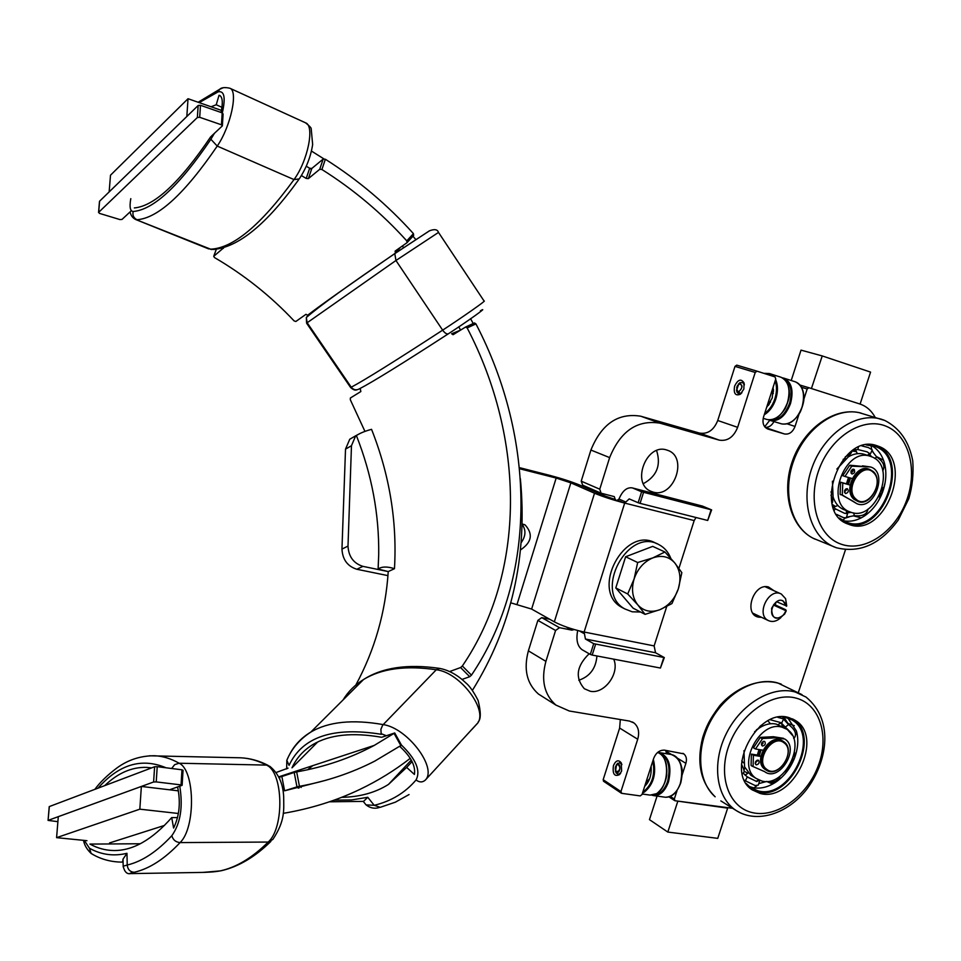 <?xml version="1.0" encoding="UTF-8"?>
<svg xmlns="http://www.w3.org/2000/svg" width="961" height="961" viewBox="0 0 961 961"><rect width="100%" height="100%" fill="white"/><g stroke="black" fill="none" stroke-linecap="round" stroke-linejoin="round"><path stroke-width="1.44" d="M537.872 620.386L555.578 630.476L559.494 627.677L541.74 617.635L537.872 620.386L528.382 650.837L545.908 661.372C540.887 680.1 544.214 694.659 555.89 705.074L569.272 710.996L629.503 721.074L633.984 722.96C638.44 726.732 639.678 732.162 637.708 739.237L619.641 728.054L620.325 719.537M555.578 630.476L545.908 661.372M541.74 617.635L549.668 619.232M596.889 492.597L597.117 491.455M798.951 414.359L795.047 426.432C792.681 432.21 789.137 434.708 784.404 433.952L767.815 429.026C763.527 426.972 762.097 422.948 763.551 416.942L775.767 378.97L775.022 376.916L757.052 371.174L755.226 372.436L737.64 427.333C733.651 437.147 727.513 441.411 719.248 440.138L660.015 423.164C637.275 419.573 620.482 431.057 609.634 457.604L590.907 450.048L581.213 481.173L582.702 485.173M590.907 450.048C601.574 423.885 618.175 412.605 640.735 416.209L660.015 423.164M719.248 440.138L699.536 433.087L640.735 416.209M699.536 433.087C707.74 434.372 713.807 430.168 717.735 420.498L737.64 427.333M755.226 372.436L734.997 366.381L717.735 420.498M734.997 366.381L736.763 365.144L757.016 371.162L736.763 365.144M765.22 427.357C768.836 427.513 771.755 425.591 773.965 421.579M671.523 754.529L667.511 752.067L666.946 753.808M667.511 752.067L667.871 750.697M603.664 781.329L603.172 779.695L619.641 728.054M543.602 697.302L538.412 694.01C526.796 683.679 523.457 669.288 528.382 650.837M578.786 680.268C589.886 676.484 595.94 668.375 596.925 655.955M643.365 483.647C656.819 476.236 661.228 465.22 656.603 450.577M615.593 500.561L614.283 496.621L601.081 493.185L599.76 489.197L581.213 481.173M609.634 457.604L599.76 489.197M574.21 629.551L571.891 630.128L559.494 627.677M621.635 770.986L619.557 774.602C614.427 776.968 612.385 773.977 613.43 765.641C615.785 760.379 618.367 759.442 621.202 762.806L621.635 770.986M621.911 764.644L619.677 762.638L616.313 764.896M615.412 771.227L618.043 774.374L620.71 773.088M743.85 389.049L740.378 394.226C735.357 396.16 733.423 393.469 734.612 386.154C737.916 379.463 741.063 378.382 744.042 382.91L743.85 389.049M744.403 384.893L742.385 382.226L738.36 384.088M736.474 389.998L738.649 393.782L741.904 392.749M761.58 617.346L758.625 617.154C743.081 614.584 753.436 582.666 768.464 586.955L773.989 590.727M775.995 602.151L775.263 604.925M589.153 653.756C576.504 666.069 574.894 677.721 584.324 688.725L590.186 691.235C604.433 694.515 620.061 673.12 613.695 659.15M653.168 492.092C673.793 498.543 688.424 457.424 667.931 450.421L666.502 449.94C646.272 443.117 631.029 483.635 650.885 491.287L653.168 492.092M874.954 416.99C871.315 410.479 866.293 406.143 859.879 404.004L808.91 387.739L807.18 388.977L803.78 399.476M603.172 779.695L620.938 791.588L637.708 739.237M620.938 791.588L621.767 793.354L640.218 795.912L642.032 794.531L653.672 758.385C655.991 752.727 659.606 749.988 664.507 750.157L683.788 753.856C686.346 756.019 687.043 759.19 685.878 763.346L677.541 758.229M670.406 796.501L674.31 799.035L676.964 790.855M682.142 774.878L685.878 763.346M674.31 799.035L675.09 800.753L732.234 808.249M845.476 549.704L798.339 692.569M873.189 471.503C884.18 480.572 870.702 507.12 857.981 501.462L854.93 499.6C843.89 490.819 857.02 464.163 869.777 469.461L873.189 471.503M873.285 472.392C862.101 460.92 843.746 489.113 855.939 499.095C867.206 510.255 885.225 482.47 873.285 472.392M857.981 501.462L853.945 499.24C842.905 490.458 856.023 463.827 868.78 469.112L869.777 469.461M848.443 484.416L850.509 478.049M847.698 484.212L849.764 477.833M847.013 511.901L848.131 511.216M868.504 455.706L868.215 454.829M878.57 446.288L876.925 445.712C840.971 432.078 811.649 512.141 848.034 524.069L848.743 524.334C884.709 539.325 915.509 459.214 878.57 446.288M846.977 523.613C882.919 536.827 912.133 458.037 875.783 445.387L875.711 445.363M832.418 481.209L833.079 496.945C835.133 503.216 838.725 507.444 843.878 509.618L844.383 509.81M832.274 504.429L835.133 506.255M864.912 454.517L864.468 454.361C859.266 452.763 853.897 453.592 848.359 456.835L836.851 469.076M856.023 451.586L851.83 451.021M871.459 456.715L870.534 456.379C844.911 446.409 823.925 503.588 850.053 511.937L850.317 512.045C875.879 522.868 897.802 465.725 871.459 456.715M839.349 518.003L846.449 522.183C881.369 536.755 911.232 459.034 875.351 446.505L866.149 444.931M843.169 520.682C849.944 522.099 856.78 520.682 863.687 516.453L864.84 515.697C872.396 510.423 878.126 503.023 882.054 493.474L882.618 492.008C886.078 482.278 886.763 472.92 884.649 463.935L884.288 462.601C881.838 454.385 877.357 448.607 870.858 445.243M873.008 451.874L872.107 450.517M846.389 517.727L849.116 516.958M870.462 453.784L872.252 449.892L868.372 447.574L861.837 445.916M874.678 458.433L876.732 457.052L872.011 450.877M876.732 457.052C883.327 461.412 885.333 466.013 882.751 470.866M882.486 487.599L881.898 492.573L878.967 496.693M867.987 509.114L867.999 509.15C866.954 514.387 862.401 516.574 854.317 515.697L853.68 512.874M846.677 517.15L854.317 515.697M847.518 513.835L846.269 517.919L843.326 517.571L836.55 514.363M836.659 514.531L842.761 517.354M868.251 447.538L862.005 445.868M832.839 506.387L835.325 508.801L844.539 513.294L847.53 513.642L846.713 512.994M830.965 495.251C832.731 499.276 833.127 501.87 832.13 503.011L831.974 503.192M851.71 451.105L851.686 451.694C851.65 453.172 849.536 454.877 845.32 456.787M869.212 453.976L870.306 453.964L867.074 451.838L857.909 449.556L853.536 449.844M871.771 456.847L869.14 454.048M846.713 512.886L851.374 512.381M846.173 510.483L846.725 513.474L844.467 513.258M846.593 511.949L849.031 511.552M869.429 456.019L868.336 454.745M866.918 451.79L869.597 453.568L867.411 455.346M834.34 510.327L835.325 508.801M857.909 449.556L858.341 447.237M783.972 741.844C796.825 750.409 778.35 779.431 766.037 769.953L765.905 769.857C752.968 761.568 771.142 732.414 783.527 741.532L783.972 741.844M784.044 742.829C772.488 733.243 754.325 761.352 766.866 769.449C778.482 778.746 796.333 751.034 784.044 742.829M766.169 770.049L764.992 769.329C752.103 761.076 770.109 732.018 782.53 740.967M759.394 755.406L761.052 749.892M758.541 760.367L757.977 760.139C755.43 760.896 754.721 762.385 755.863 764.62L756.439 764.848C758.998 764.091 759.695 762.602 758.541 760.367L758.361 760.259M758.625 755.274L760.295 749.772M789.065 717.663C757.256 706.755 723.801 772.115 752.139 789.822L760.067 793.426C793.017 803.048 824.778 736.498 794.963 720.221L789.065 717.663M752.439 790.026L757.556 791.912C790.435 801.534 822.16 735.225 792.453 718.876M743.97 750.625L744.571 766.818L750.805 775.263L752.956 776.536M744.138 771.323L747.862 773.173M784.873 728.21L776.2 724.089C770.77 722.936 765.184 724.198 759.43 727.873L754.577 731.802M782.29 727.273C759.586 719.657 736.054 766.121 756.319 778.53L761.737 780.981C785.005 787.96 807.696 740.883 786.687 729.195L782.29 727.273M749.16 786.458L753.028 787.648C760.547 789.041 768.187 787.167 775.959 782.014L777.125 781.197C784.705 775.527 790.41 768.055 794.23 758.758L794.783 757.328C798.135 747.91 798.675 739.105 796.393 730.925L787.732 717.879M746.277 783.575L750.301 787.347L757.965 790.831C789.93 800.201 820.754 735.682 791.84 719.861L783.804 716.882M787.876 723.309L783.708 716.882M770.266 719.741L781.773 722.9L783.587 718.948L777.809 717.338M792.212 735.129L785.365 727.165L788.5 724.498L783.551 719.164M788.5 724.498C794.627 729.147 796.729 733.423 794.795 737.315L793.63 738.276M794.435 753.004L791.528 761.905M780.212 776.08C777.713 781.221 773.209 783.011 766.698 781.449L766.674 781.413M759.034 783.539L766.698 781.449L770.662 783.263L774.962 782.674M759.526 781.149L758.313 785.089L755.142 785.557L745.388 780.8L747.298 776.872L756.679 781.545L759.274 780.188M744.427 780.176L745.388 780.8M782.903 716.87L782.855 718.54L778.194 717.278M758.722 779.936L756.187 781.245L748.583 777.641M743.177 773.185L747.298 776.872M741.496 764.235C743.718 768.644 744.511 771.347 743.862 772.356L742.348 773.941M761.46 725.147L759.803 726.528M785.365 727.165L780.969 722.624L778.122 724.666M780.656 722.96L783.251 726.011L781.461 726.336M782.254 726.528L782.254 726.528C784.404 726.144 787.323 728.402 791.035 733.303M845.608 493.546C848.443 492.657 849.007 491.047 847.314 488.705L847.218 488.668C844.383 489.545 843.818 491.167 845.5 493.51L845.608 493.546M844.599 492.609L846.028 488.813M852.023 474.025C854.87 473.136 855.434 471.515 853.692 469.16L853.632 469.148C850.785 470.037 850.221 471.659 851.951 474.001L852.023 474.025M851.038 473.112L852.419 469.292M850.113 485.053L842.797 482.975L842.28 495.023L856.912 503.708C874.138 511.132 888.565 472.127 870.474 466.95L851.77 466.169L844.947 476.452L852.251 478.542M853.212 501.366L856.912 503.708M870.474 466.95L862.449 465.857L864.66 466.614M842.521 495.395L853.008 501.222M840.334 494.603L842.28 495.023M848.791 484.512L840.611 482.194L840.106 494.23M851.77 466.169L849.56 465.412L842.749 475.683L844.947 476.452M849.56 465.412L852.179 465.989M864.407 466.626L849.98 465.232M842.797 482.975L840.611 482.194M755.226 763.587L757.16 760.223M762.626 746.012C765.208 745.243 765.905 743.742 764.716 741.508L764.175 741.291C761.605 742.048 760.908 743.55 762.085 745.796L762.626 746.012M761.436 744.775L763.334 741.375M760.872 756.475L753.412 755.274L753.088 766.566L764.656 771.659C779.155 782.783 800.429 748.138 784.741 739.009L775.335 737.832L762.65 738.492L755.478 748.979L762.938 750.205M783.515 738.324L773.293 736.703L775.335 737.832M751.238 765.665L753.088 766.566M759.731 755.454L751.394 754.109L751.07 765.376M762.229 738.709L760.199 737.567L753.448 747.814L755.478 748.979M760.199 737.567L762.65 738.492M775.071 737.88L773.028 736.739L760.619 737.351M753.412 755.274L751.394 754.109M811.42 388.532L822.232 355.93L801.03 350.128L791.215 380.508M811.637 388.604L859.879 404.004M822.232 355.93L870.57 372.099L860.095 404.076M677.817 801.234L667.823 832.07L717.759 838.364L727.657 808.141L677.625 801.114M667.823 832.07L649.456 819.637L657.06 796.08M776.572 601.718L786.747 606.043C782.494 597.538 777.449 598.295 771.611 608.313C771.923 619.088 776.248 621.034 784.596 614.127L786.206 610.86L785.774 609.779L773.929 604.313M786.747 606.043L785.593 598.667L781.329 594.042C769.088 587.099 755.478 614.559 768.223 620.494C772.404 622.416 776.644 621.443 780.945 617.563M773.437 605.046L786.206 610.86M786.35 606.211L783.083 600.925C775.407 596.529 766.842 613.815 774.866 617.515C779.539 618.992 783.203 616.746 785.834 610.776M649.648 778.674L645.78 782.891M650.969 766.758L651.198 767.731M651.077 766.446C651.69 774.866 649.564 781.497 644.663 786.35M645.432 783.984L647.582 782.903M772.644 388.664L773.281 393.566M773.173 390.683L773.509 391.319M770.59 401.938L767.19 405.602M767.527 405.362L767.046 406.071M773.281 386.694L772.224 398.01L766.554 407.596M766.962 406.311L768.632 405.146M773.545 389.974L772.884 387.932M740.102 393.794L738.889 391.752C743.033 387.235 742.985 384.592 738.745 383.799L736.606 390.394L738.204 393.578M738.889 391.752L738.913 391.415C742.108 388.941 742.625 386.394 740.45 383.799C736.835 385.013 735.898 387.499 737.628 391.223L737.495 391.547M738.901 391.62L737.628 391.223M617.647 774.278L616.59 772.404C621.094 773.893 620.986 760.956 616.53 764.692L615.496 771.395L616.253 773.197M616.59 772.404L616.986 772.163C620.338 770.001 620.698 767.431 618.067 764.451C615.472 765.304 614.68 767.539 615.665 771.142L615.496 771.395M616.662 772.079L617.298 772.176M618.512 771.563L615.665 771.142M770.71 394.671L769.112 399.632M648.627 774.037L647.101 778.77M394.466 568.696C397.229 521.487 389.589 475.034 371.559 429.339C365.108 431.069 360.051 433.135 356.387 435.561C371.775 474.518 379.211 514.219 378.706 554.677L378.129 568.96C381.913 566.485 387.355 566.401 394.466 568.696L388.232 571.579L378.105 569.008L378.706 554.677M625.118 501.738L618.968 499.059L617.406 500.116L623.545 502.795L625.118 501.738L624.686 503.083L694.178 520.574L696.004 517.511M641.612 491.78L632.939 488.128L702.443 506.087L711.62 509.895L641.612 491.78L638.164 502.735L629.215 498.903L624.686 503.083L583.699 633.359L582.979 631.785C571.555 629.143 562.005 625.827 554.329 621.851L531.625 609.07L570.858 482.854L556.167 478.049L519.529 468.728M618.968 499.059C622.404 490.903 626.788 487.167 632.134 487.864L632.939 488.128M593.694 643.678L585.429 639.029L655.546 652.759L664.315 657.576L593.694 643.678L590.306 654.417L582.066 649.696C577.357 646.128 575.903 639.738 577.705 630.524M666.706 606.583L654.129 645.912L584.12 632.026L585.429 639.029M638.164 502.735L640.074 503.36L643.534 492.404M711.104 509.823L707.692 520.466L640.074 503.36M707.692 520.466L711.62 509.919M590.306 654.417L592.192 655.066L595.58 644.326M694.178 520.574L678.922 568.335M655.546 652.759L654.129 645.912M702.443 506.087L632.134 487.864M663.763 657.588L660.423 668.039L664.303 657.612M510.868 602.847L531.625 609.07M521.991 523.853L525.174 524.994C533.319 534.088 531.709 542.424 520.357 550.028M519.42 467.635L550.473 475.551C561.909 478.59 571.663 481.773 579.735 485.101L603.496 495.492L615.761 499.66M660.423 668.039L592.192 655.066M520.994 542.905C525.871 536.202 526.208 529.955 521.979 524.153M353.996 436.774L349.732 439.261L345.516 449.147L351.474 445.712L355.678 435.789L360.904 433.039M351.474 445.712L348.002 546.088L341.96 549.091C342.548 559.59 347.51 566.305 356.843 569.26L362.934 566.365C353.576 563.386 348.603 556.623 348.002 546.088M355.798 685.073C374.778 649.96 385.589 612.121 388.232 571.579L362.934 566.365M387.944 575.627L356.843 569.26M341.96 549.091L345.516 449.147M623.545 502.795C612.157 499.72 602.487 496.537 594.523 493.221L570.858 482.854M197.365 117.506L199.696 117.314L200.489 105.29L198.158 105.494L197.365 117.506L98.659 212.345L99.584 201.221L198.158 105.494M222.952 114.131L222.195 112.857L200.489 105.29M222.195 112.857L221.462 124.81L222.375 125.867L211.468 136.078M131.092 210.964L122.023 219.42L119.933 219.576L99.5 213.39L98.659 212.345M221.462 124.81L199.696 117.314M308.325 315.592L305.97 314.319L295.844 321.491L294.114 320.914C270.666 295.988 244.106 274.858 214.435 257.524L213.738 256.299L216.357 249.175M311.508 169.4L306.283 166.217L309.67 168.259L306.211 178.434L301.406 175.563M306.211 178.434L308.373 178.614L311.832 168.439L309.67 168.259M311.832 168.439L323.172 159.07L319.713 169.304L308.373 178.614M407.2 242.484L413.65 235.445L413.434 233.631C387.463 204.789 358.105 179.995 325.359 159.25L323.172 159.07M402.299 246.04L403.656 247.578L402.299 246.04M460.607 330.103L451.634 333.767L453.075 334.716L465.544 327.064L467.166 327.941C524.79 438.264 526.58 571.795 462.349 665.997L460.583 667.547L469.701 676.7L471.467 675.151C537.848 576.804 535.637 438.336 475.923 323.893L474.47 322.944L465.689 327.004M469.701 676.7L462.013 679.439M382.154 737.123L394.731 732.967L374.261 745.4C350.609 758.097 324.746 766.926 296.673 771.887L294.198 772.452L296.973 786.891L299.448 786.326C326.524 781.401 351.618 773.004 374.73 761.136L401.494 745.159L394.767 733.015M296.973 786.891L284.588 790.795L281.861 776.5L294.198 772.452M326.211 780.176L284.588 790.795M307.556 769.773L312.805 765.641L307.556 769.773M57.888 821.667L48.074 820.394L49.299 806.784M178.398 813.486L139.826 809.174L56.591 837.656L58.297 816.658L141.363 786.434L178.434 790.855L171.25 790.002L171.298 789.161M182.89 770.326L181.977 769.797L181.052 784.909L182.122 785.341L170.325 789.51L171.25 790.002M181.052 784.909L156.223 781.906L157.22 766.674L154.613 766.758L153.604 781.99L156.223 781.906M153.604 781.99L48.182 820.346M364.94 431.381L350.321 399.752L350.381 397.998L360.855 391.547L360.195 388.436M223.589 247.878L213.822 256.215M223.432 248.334L223.493 247.638M319.713 169.304L321.911 169.496C353.444 189.353 381.733 213.15 406.779 240.875L407.008 242.701L395.127 251.109L395.367 252.911L400.533 247.289M449.676 671.547L460.583 667.547M281.861 776.5L279.411 777.053L279.915 779.695M278.798 777.149L279.411 777.053M288.036 768.139L276.119 772.512M181.977 769.797L157.22 766.674M49.323 806.567L154.613 766.758M110.503 175.202L188.032 98.719L186.83 116.497L109.146 191.936L110.503 175.202M221.438 110.395L188.032 98.719M86.946 840.683L56.591 837.656M141.363 786.434L139.826 809.174M458.769 326.764L460.571 330.128M283.243 813.354C310.595 808.73 336.098 800.765 359.738 789.474C377.949 780.752 394.791 770.374 410.251 758.325M472.368 690.442C511.745 627.053 527.745 556.455 520.369 478.662M473.196 323.533L470.578 318.656M415.753 239.469L412.942 236.238M323.821 158.841L311.448 151.057M238.304 757.736L240.694 757.797C249.271 758.181 257.872 760.607 266.473 765.1L269.825 766.313C278.402 773.413 283.014 783.455 283.663 796.453C283.735 809.859 285.417 820.514 272.84 839.446L268.203 842.052C252.166 857.885 236.13 867.507 220.105 870.906C215.048 871.903 207.648 872.432 197.918 872.492L131.116 873.597C128.582 873.741 129.603 873.309 134.168 872.288C130.035 871.903 127.717 869.489 127.236 865.032L123.188 866.185L123.176 866.882M134.168 872.288C149.399 868.804 164.703 858.906 180.091 842.581C175.767 842.184 173.016 839.89 171.827 835.698C156.895 851.746 142.024 861.524 127.236 865.032L126.96 853.308L123.02 859.11L122.612 862.077L121.086 862.101C110.071 861.849 100.088 858.978 91.139 853.464L89.445 848.239L84.328 840.431M177.581 786.963C180.788 802.207 179.467 815.901 173.605 828.022L171.707 817.583C152.126 839.782 132.846 850.773 113.842 850.533C105.518 850.413 97.541 848.263 89.938 844.082L140.246 843.758M104.701 785.63C117.843 773.064 131.765 766.974 146.492 767.383L151.622 767.887M177.545 817.595L171.707 817.583M411.584 760.607L409.951 761.496M409.038 794.567L395.379 802.171L380.232 807.324L374.225 805.306L366.081 804.898L364.099 802.447M477.173 723.621L425.255 780.152C422.468 782.554 419.404 782.494 416.053 779.96C405.242 792.717 391.295 801.174 374.225 805.306L367.775 797.294L363.534 801.39L329.407 801.798M399.824 746.457C410.924 756.631 415.777 765.965 414.407 774.446L406.647 767.407L388.484 784.416C375.331 792.705 359.702 797.005 341.623 797.33M301.165 787.467L299.904 786.242M291.82 773.233L291.676 772.596M317.647 742.012L292 767.815C296.481 758.025 303.472 750.265 312.974 744.523C329.575 734.624 352.375 732.198 381.385 737.243M412.101 761.592L406.647 767.407M220.994 112.449C223.072 102.899 222.64 97.241 219.697 95.487L219.036 95.295L216.225 104.749L211.084 106.767M134.336 207.936C154.361 206.159 179.815 182.446 210.711 136.786M220.333 95.872L219.036 95.295M221.955 107.32L216.225 104.749M657.108 543.806L655.714 543.169C624.794 525.09 589.994 590.234 621.539 607.22L624.338 608.685M670.79 558.305C668.339 552.07 664.399 547.518 658.97 544.659C628.026 526.544 593.129 591.868 624.71 608.878L632.23 611.809L640.555 612.013M645.083 614.355L637.852 604.937C643.774 611.304 651.15 612.878 659.991 609.658C668.712 605.802 674.826 598.859 678.334 588.829C681.289 578.666 680.136 570.077 674.862 563.05L681.842 572.66L678.334 588.829L671.955 603.568L659.991 609.658L645.083 614.355L633.107 608.169L615.785 587.928L625.635 556.755L652.711 546.377L664.928 551.998L674.862 563.05C669.096 556.539 661.733 554.833 652.783 557.909C643.894 561.704 637.672 568.72 634.104 578.966L637.672 562.521L652.783 557.909L664.928 551.998M637.852 604.937L627.713 593.982L634.104 578.966C631.149 589.333 632.398 597.994 637.852 604.937M615.785 587.928L627.713 593.982M625.635 556.755L637.672 562.521M607.352 496.981L596.937 492.428M571.891 630.128L566.317 627.004M800.081 385.097L808.91 387.739L800.081 385.097M807.18 388.977L801.57 387.307M787.491 423.957L795.047 426.432M784.404 433.952L765.437 427.573M764.692 426.732L769.737 420.293M861.068 413.086L859.086 412.629C834.893 407.356 805.186 428.798 793.75 460.571C782.062 492.248 791.107 527.084 812.97 538.172L836.238 547.686C811.084 539.337 799.348 501.594 812.297 466.938C824.886 432.138 858.702 410.335 883.579 419.993L884.829 420.486M841.151 544.19C864.48 552.503 894.487 532.454 906.175 501.57C918.199 470.83 909.31 435.621 886.222 426.276C863.314 416.449 831.493 436.174 819.397 468.56C806.964 500.801 817.667 536.346 841.151 544.19M836.478 547.77C859.963 553.44 880.588 544.166 898.343 519.913L908.806 498.699C912.385 486.53 913.695 473.917 912.746 460.86C909.118 441.688 899.832 428.246 884.901 420.51L859.086 412.629C833.776 407.212 804.033 428.798 792.717 460.211C781.161 491.539 790.158 526.52 812.97 538.172L815.108 539.193M854.401 469.689L851.254 472.992M848.503 477.473L846.425 483.851M846.04 488.849L846.16 490.458M740.523 812.946L736.198 810.543C716.173 797.774 711.416 763.19 726.372 733.483C741.099 703.692 772.26 685.325 795.312 692.04L806.039 697.073C835.481 721.339 826.064 763.647 806.82 789.149C787.936 813.691 757.088 823.961 736.198 810.543L720.834 800.897M752.691 812.694C776.5 818.147 806.651 796.453 818.015 766.482C829.727 736.594 820.105 704.641 796.501 698.227C773.088 691.367 741.111 712.93 729.375 744.319C717.278 775.623 728.714 807.696 752.691 812.694M802.015 694.659L777.677 682.923C755.61 676.508 726.084 692.809 710.96 720.51C695.668 748.114 697.782 781.749 715.152 796.801C700.581 782.41 696.413 762.722 702.647 737.7C705.951 727.489 708.774 720.366 719.837 705.602C737.435 685.758 761.845 677.157 781.305 684.148M763.094 743.165L762.037 744.463M759.034 749.556L757.328 755.07M757.04 760.271L757.148 761.256M666.574 753.748L665.709 750.349M653.348 759.394C656.591 773.389 653.648 784.26 644.495 792.008L642.537 792.957M652.843 760.944C655.342 774.206 652.339 784.332 643.87 791.311L642.897 791.84M642.2 794.002L650.261 795.131L656.699 793.63C662.225 789.161 665.589 782.939 666.79 774.926L666.273 764.019C664.712 757.905 661.817 754.049 657.612 752.463C670.105 755.514 669.3 787.047 656.435 793.69L650.092 795.107M665.745 762.746C667.967 771.539 666.802 779.851 662.249 787.66M775.599 379.499C778.026 385.073 778.086 391.632 775.779 399.151C773.233 406.467 769.389 411.668 764.247 414.756M763.947 373.373L769.389 373.529L773.665 376.484M764.74 373.625L771.851 375.907M775.143 380.904C777.029 386.178 776.92 392.16 774.842 398.863C772.608 405.374 769.22 410.215 764.704 413.362M780.764 377.168L780.981 377.229C788.657 381.169 790.819 389.685 787.431 402.767C782.422 415.272 775.671 420.858 767.19 419.549L763.178 418.335M768.848 419.897L770.205 420.45C778.746 421.759 785.521 416.125 790.507 403.56C793.81 390.55 791.636 382.094 783.984 378.19L795.444 381.865C800.573 383.932 803.384 388.833 803.84 396.557C804.381 399.776 803.192 404.917 800.285 411.993C794.927 420.906 788.729 424.882 781.701 423.909C790.266 425.23 797.041 419.633 802.027 407.128C805.318 394.19 803.12 385.769 795.444 381.865L795.227 381.793M782.338 377.805L783.984 378.19L782.35 377.817M771.07 419.921C778.999 420.233 785.173 414.684 789.582 403.272C792.693 391.391 790.891 383.319 784.2 379.054M680.316 783.527C683.751 767.899 680.712 758.217 671.222 754.481C676.328 755.574 679.775 759.719 681.541 766.938C682.646 769.689 682.406 774.938 680.808 782.71C677.277 792.14 672.135 796.981 665.396 797.246C671.871 797.474 676.844 792.909 680.316 783.527M665.216 797.222L653.612 795.6C660.063 795.828 665.024 791.227 668.508 781.81C671.955 766.109 668.952 756.379 659.486 752.643L657.865 752.547M680.448 783.359L682.01 774.254L680.989 765.485M653.684 794.903C659.739 794.795 664.387 790.314 667.607 781.497C670.934 766.818 668.231 757.436 659.522 753.34M579.423 630.969L583.699 633.359M556.167 478.049L517.114 604.121M594.523 493.221L554.329 621.851M413.434 233.631L406.779 240.875M321.911 169.496L325.359 159.25M394.142 733.543L400.905 745.736M299.448 786.326L296.673 771.887M467.166 327.941L475.923 323.893M471.467 675.151L462.349 665.997M164.451 825.439L109.542 842.941M220.105 870.906L221.919 870.582M94.863 789.341C100.124 782.194 107.488 775.059 116.966 767.935C128.125 759.767 140.702 755.706 154.709 755.742C162.841 756.115 170.986 758.613 179.118 763.226L266.473 765.1C283.243 771.839 284.672 827.565 268.203 842.052L180.091 842.581C195.876 827.649 194.999 770.133 179.118 763.226L174.698 764.644L171.635 768.488M179.767 786.194C183.155 806.952 180.5 823.457 171.827 835.698M98.022 788.152C118.996 764.307 141.663 757.52 166.037 767.791M268.011 765.34C259.194 760.776 250.088 758.253 240.694 757.797L149.351 755.79M93.673 854.906L91.139 853.464C86.874 849.392 84.34 845.007 83.523 840.346M126.96 853.308C113.71 856.479 101.205 854.785 89.445 848.239M343.113 699.884C348.122 691.62 354.933 684.833 363.546 679.523C382.334 667.475 407.704 663.763 439.67 668.4L436.294 669.757C460.535 672.364 489.569 711.777 476.716 724.198L471.971 729.363M425.255 780.152C437.735 768.175 407.476 727.933 383.163 724.594C352.495 719.188 328.374 721.687 310.811 732.09L363.546 679.523C381.517 668.532 405.77 665.276 436.294 669.757L382.706 725.111L380.904 729.243L381.157 733.687L386.334 735.73M401.422 745.027C416.017 759.142 420.894 770.782 416.053 779.96M288.192 757.268L286.822 760.283L289.069 765.352C302.355 736.859 333.131 726.516 381.409 734.312M286.666 768.932L286.822 760.283C291.603 748.751 299.592 739.345 310.811 732.09C301.069 737.928 293.814 745.76 289.033 755.598M299.099 787.96L297.826 786.663M289.525 773.989L289.309 773.377M367.775 797.294L351.57 799.948L334.068 800.165M299.219 178.926L294.006 179.587C307.88 160.751 314.92 125.615 305.55 122.816C309.526 125.987 311.412 128.005 311.208 128.858L312.649 144.522C310.751 156.787 306.271 168.259 299.219 178.926M223.048 87.811L219.673 89.277L218.111 91.86L199.203 102.623M298.559 179.851C266.738 224.117 238.376 247.313 213.498 249.452L210.135 249.187C232.73 248.563 260.683 225.367 294.006 179.587L217.234 146.084L210.879 139.273L214.351 133.399M198.134 102.25L219.673 89.277C221.474 87.499 224.85 87.139 229.811 88.22C238.46 90.646 230.772 126.468 217.234 146.084C184.716 193.702 157.964 218.255 136.979 219.733C133.603 217.967 132.33 215.228 133.171 211.492C153.496 209.798 179.407 185.725 210.879 139.273M222.327 112.905C225.751 97.517 224.345 90.502 218.111 91.86M208.753 248.935L135.693 219.516M130.792 198.651C129.339 206.963 130.131 211.24 133.171 211.492M480.416 310.799C490.158 305.118 467.514 321.406 448.487 333.719C446.901 334.452 444.955 333.263 442.649 330.152C462.013 317.562 487.179 299.892 484.104 301.069L438.504 232.418L395.944 260.503L394.779 253.572L429.627 230.724M448.487 333.719C402.239 363.678 372.532 382.058 359.354 388.869C356.279 390.538 353.576 389.986 351.245 387.199C364.567 380.148 395.031 361.132 442.649 330.152L395.944 260.503L307.16 322.752L306.319 317.538L308.553 314.547C320.277 305.442 348.987 285.141 394.683 253.644M350.537 387.391L351.245 387.199L307.16 322.752L306.643 323.244M582.534 485.101L601.081 493.185M621.707 764.223L621.202 762.806M620.434 773.389L619.557 774.602M744.258 384.352L744.042 382.91M741.412 393.145L740.378 394.226M555.89 705.074L538.412 694.01M633.984 722.96L632.386 721.987M682.935 753.34L683.788 753.856M621.25 793.125L603.484 781.209M674.622 800.561L669.072 796.957M844.106 509.714L850.053 511.937M864.468 454.361L870.534 456.379M832.526 505.378L835.013 506.303M852.647 450.445L856.011 451.562M849.152 477.665L847.085 484.032M842.629 520.381L845.187 518.099M853.644 515.925L861.248 517.847M865.164 515.48L866.798 512.73M878.883 496.825L882.042 493.486L878.45 500.825M882.606 492.008L882.51 487.527M884.156 467.406L884.733 464.271M883.519 460.235L876.456 456.547M871.567 448.943L871.038 445.327M832.634 500.525L833.211 497.354M832.31 493.846L830.953 491.96M837.872 505.462L833.595 507.216M855.458 449.604L857.344 453.664M843.157 459.286L845.56 458.769M848.767 456.595L850.437 453.784M882.606 491.996L885.129 482.638M766.037 769.953L765.124 769.425M792.525 718.912L794.963 720.221M750.805 775.263L756.319 778.53M758.013 755.178L759.67 749.664M789.449 718.576L791.84 719.861M782.506 725.002L781.713 725.939M754.049 787.828L756.836 785.774M777.221 781.125L778.866 778.734M792.152 761.268L794.279 758.625M796.465 751.814L794.831 757.16L794.555 752.391M795.792 734.54L796.525 731.417M794.266 725.675L787.684 723.321M744.018 770.554L744.775 767.346M743.502 762.806L741.748 760.848M748.271 773.016L745.039 775.143M767.959 720.87L770.41 723.753M756.535 729.639L757.532 729.231M759.622 727.753L761.292 725.315M785.185 773.701L794.242 758.709M764.656 771.659L763.779 771.154M752.871 613.202L768.223 620.494M765.208 586.763L780.752 593.778M648.531 781.245L647.642 781.485M767.19 419.549C773.917 420.534 779.948 416.81 785.293 408.389C788.561 400.857 789.906 395.5 789.329 392.328C788.969 384.388 786.182 379.355 780.981 377.229L769.389 373.529L763.851 373.349M772.896 388.004L772.824 389.229M769.413 404.004L768.632 404.401M736.606 390.394L737.015 392.268M738.745 383.799L740.162 382.502M616.53 764.692L617.755 763.202M781.701 423.909L770.386 420.498M768.824 419.897L770.205 420.45M671.222 754.481L659.486 752.643M651.87 795.191L653.612 795.6M525.174 524.994L524.093 524.466M349.732 439.261L355.678 435.789M222.387 125.555L223.096 113.927M98.563 212.477L99.488 201.354M213.738 256.299L216.309 249.187M48.074 820.394L49.227 806.615M374.261 745.4L278.666 776.872M182.134 785.209L183.046 770.241M474.482 322.944L465.725 326.992M270.894 841.38C255.314 856.719 239.001 866.45 221.955 870.57M202.999 872.396L220.586 870.87M130.36 873.609C126.864 874.258 124.474 871.783 123.176 866.185L123.02 859.11M115.512 850.509L113.842 850.533M363.282 801.426L366.081 804.898C370.105 808.057 374.454 808.958 379.115 807.588M439.67 668.4C448.895 670.177 457.592 674.982 465.737 682.815C469.485 685.77 473.605 691.656 478.122 700.497C480.968 711.993 481.005 719.116 478.218 721.891M298.306 788.14L297.069 786.855M411.284 760.079L388.484 784.416M211.576 249.56L135.825 219.564C132.786 218.171 130.876 215.612 130.071 211.913M229.811 88.22L305.55 122.816M356.891 389.806C355.27 390.586 353.18 389.818 350.609 387.487L306.607 323.184L306.319 317.538C319.124 306.355 348.495 285.141 394.442 253.872L429.387 230.844C434.48 228.886 437.495 229.391 438.456 232.346M624.71 608.878L621.539 607.22"/></g></svg>
